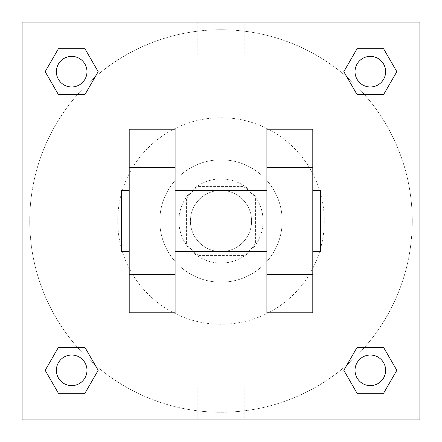 <?xml version="1.0" encoding="UTF-8"?>
<svg xmlns="http://www.w3.org/2000/svg" width="442" height="442" viewBox="0 0 442 442"><rect width="100%" height="100%" fill="white"/><g stroke="black" fill="none" stroke-linecap="round" stroke-linejoin="round"><path stroke-width="0.33" stroke-dasharray="2.21 1.66" d="M251.597 221A30.597 30.597 0 0 0 205.701 194.502A30.597 30.597 0 0 0 205.701 247.498A30.597 30.597 0 0 0 251.597 221A30.597 30.597 0 0 0 205.701 194.502A30.597 30.597 0 0 0 205.701 247.498A30.597 30.597 0 0 0 251.597 221M243.443 255.426L198.557 255.426A41.095 41.095 0 0 1 186.574 243.443L186.574 198.557A41.095 41.095 0 0 1 198.557 186.574L243.443 186.574A41.095 41.095 0 0 1 255.426 198.557L255.426 243.443A41.095 41.095 0 0 1 243.443 255.426L198.557 255.426A41.095 41.095 0 0 1 186.574 243.443L186.574 198.557A41.095 41.095 0 0 1 198.557 186.574L243.443 186.574A41.095 41.095 0 0 1 255.426 198.557L255.426 243.443A41.095 41.095 0 0 1 243.443 255.426M221 178.927A42.073 42.073 0 0 1 257.437 242.039A42.073 42.073 0 0 1 184.563 242.039A42.073 42.073 0 0 1 221 178.927A42.073 42.073 0 0 0 178.927 221A42.073 42.073 0 0 0 221 263.073A42.073 42.073 0 0 0 263.073 221A42.073 42.073 0 0 0 221 178.927M221 159.8A61.2 61.2 0 0 1 274.001 251.597A61.2 61.2 0 0 1 167.999 251.597A61.2 61.2 0 0 1 221 159.8A61.2 61.2 0 0 1 274.001 251.597A61.2 61.2 0 0 1 167.999 251.597A61.2 61.2 0 0 1 221 159.8M221 117.727A103.273 103.273 0 0 1 310.439 272.637A103.273 103.273 0 0 1 131.561 272.637A103.273 103.273 0 0 1 221 117.727A103.273 103.273 0 0 0 117.727 221A103.273 103.273 0 0 0 221 324.273A103.273 103.273 0 0 0 324.273 221A103.273 103.273 0 0 0 221 117.727M77.455 94.621L58.421 94.621L77.455 94.621L58.421 94.621L45.172 71.67L58.421 48.719L84.925 48.719L98.174 71.67L84.925 94.621L98.174 71.67L84.925 94.621L98.174 71.67L84.925 48.719L98.174 71.67M84.925 347.379L98.174 370.33L84.925 347.379L98.174 370.33L84.925 347.379L98.174 370.33L84.925 393.281L58.421 393.281L45.172 370.33L58.421 347.379L77.455 347.379M22.1 419.9L22.1 22.1L419.9 22.1L419.9 419.9L22.1 419.9L22.1 22.1L419.9 22.1L419.9 419.9L22.1 419.9L22.1 22.1L419.9 22.1L419.9 419.9L22.1 419.9M357.075 94.621L343.826 71.67L357.075 94.621L343.826 71.67L357.075 94.621L343.826 71.67L357.075 48.719L383.579 48.719L396.828 71.67L383.579 94.621L364.545 94.621M343.826 370.33L357.075 347.379L343.826 370.33L357.075 347.379L343.826 370.33L357.075 393.281L343.826 370.33L357.075 393.281L343.826 370.33L357.075 393.281L383.579 393.281L357.075 393.281L383.579 393.281L396.828 370.33L383.579 393.281M364.545 347.379L383.579 347.379L364.545 347.379L383.579 347.379L396.828 370.33M242.039 22.1L199.961 22.106L242.039 22.1M412.248 221A191.248 191.248 0 0 0 125.373 55.372A191.248 191.248 0 0 0 125.373 386.628A191.248 191.248 0 0 0 412.248 221A191.248 191.248 0 0 0 125.373 55.372A191.248 191.248 0 0 0 125.373 386.628A191.248 191.248 0 0 0 412.248 221M86.975 370.33A15.299 15.299 0 0 0 64.024 357.075A15.299 15.299 0 0 0 64.024 383.579A15.299 15.299 0 0 0 86.975 370.33A15.299 15.299 0 0 0 64.024 357.075A15.299 15.299 0 0 0 64.024 383.579A15.299 15.299 0 0 0 86.975 370.33A15.299 15.299 0 0 0 64.024 357.075A15.299 15.299 0 0 0 64.024 383.579A15.299 15.299 0 0 0 86.975 370.33A15.299 15.299 0 0 0 64.024 357.075A15.299 15.299 0 0 0 64.024 383.579A15.299 15.299 0 0 0 86.975 370.33A15.299 15.299 0 0 0 64.024 357.075A15.299 15.299 0 0 0 64.024 383.579A15.299 15.299 0 0 0 86.975 370.33M86.975 71.67A15.299 15.299 0 0 0 64.024 58.421A15.299 15.299 0 0 0 64.024 84.925A15.299 15.299 0 0 0 86.975 71.67A15.299 15.299 0 0 0 64.024 58.421A15.299 15.299 0 0 0 64.024 84.925A15.299 15.299 0 0 0 86.975 71.67A15.299 15.299 0 0 0 64.024 58.421A15.299 15.299 0 0 0 64.024 84.925A15.299 15.299 0 0 0 86.975 71.67A15.299 15.299 0 0 0 64.024 58.421A15.299 15.299 0 0 0 64.024 84.925A15.299 15.299 0 0 0 86.975 71.67A15.299 15.299 0 0 0 64.024 58.421A15.299 15.299 0 0 0 64.024 84.925A15.299 15.299 0 0 0 86.975 71.67M385.628 71.67A15.299 15.299 0 0 0 362.678 58.421A15.299 15.299 0 0 0 362.678 84.925A15.299 15.299 0 0 0 385.628 71.67A15.299 15.299 0 0 0 362.678 58.421A15.299 15.299 0 0 0 362.678 84.925A15.299 15.299 0 0 0 385.628 71.67A15.299 15.299 0 0 0 362.678 58.421A15.299 15.299 0 0 0 362.678 84.925A15.299 15.299 0 0 0 385.628 71.67A15.299 15.299 0 0 0 362.678 58.421A15.299 15.299 0 0 0 362.678 84.925A15.299 15.299 0 0 0 385.628 71.67A15.299 15.299 0 0 0 362.678 58.421A15.299 15.299 0 0 0 362.678 84.925A15.299 15.299 0 0 0 385.628 71.67M355.025 370.33A15.299 15.299 0 0 1 377.976 357.075A15.299 15.299 0 0 1 377.976 383.579A15.299 15.299 0 0 1 355.025 370.33A15.299 15.299 0 0 1 377.976 357.075A15.299 15.299 0 0 1 377.976 383.579A15.299 15.299 0 0 1 355.025 370.33M244.818 419.9L197.182 419.9L244.818 419.9L244.818 387.22L197.182 387.22L244.818 387.22M22.1 221L22.1 199.961L22.106 221M419.9 221L419.9 199.961L419.9 221M416.044 221L416.044 199.961L416.044 221M244.818 22.1L197.182 22.1L244.818 22.1L244.818 54.78L197.182 54.78L244.818 54.78M22.1 242.039L22.106 199.961L22.1 242.039M221 419.9L242.039 419.9L221 419.894M419.9 199.961L419.9 242.039L419.9 199.961L419.894 242.039L419.894 199.961L416.044 199.961M45.172 71.67L58.421 94.621L45.172 71.67L58.421 94.621L45.172 71.67L58.421 48.719L84.925 48.719L58.421 48.719L45.172 71.67L58.421 48.719M98.174 370.33L84.925 393.281L98.174 370.33L84.925 393.281L58.421 393.281L45.172 370.33L58.421 347.379M343.826 71.67L357.075 48.719L343.826 71.67L357.075 48.719L383.579 48.719L396.828 71.67L383.579 94.621M175.098 129.202L175.098 312.798L129.202 312.798L129.202 129.202L175.098 129.202M266.902 129.202L266.902 312.798L312.798 312.798L312.798 129.202L266.902 129.202M175.098 221L175.098 190.403L175.098 221M266.902 221L266.902 251.597L266.902 221M312.798 190.403L312.798 251.597L312.798 190.403M320.45 190.403L320.45 251.597M129.202 221L129.202 190.403L129.202 221M121.55 251.597L121.55 190.403M385.628 370.33A15.299 15.299 0 0 0 362.678 357.075A15.299 15.299 0 0 0 362.678 383.579A15.299 15.299 0 0 0 385.628 370.33A15.299 15.299 0 0 0 362.678 357.075A15.299 15.299 0 0 0 362.678 383.579A15.299 15.299 0 0 0 385.628 370.33A15.299 15.299 0 0 0 362.678 357.075A15.299 15.299 0 0 0 362.678 383.579A15.299 15.299 0 0 0 385.628 370.33M84.925 393.281L58.421 393.281L45.172 370.33M357.075 48.719L383.579 48.719L396.828 71.67M416.044 242.039L419.894 242.039M197.182 387.22L197.182 419.9M197.182 22.1L197.182 54.78"/><path stroke-width="0.66" d="M98.174 71.67L84.925 94.621L58.421 94.621L45.172 71.67L58.421 48.719L84.925 48.719L98.174 71.67L84.925 94.621L77.455 94.621M77.455 347.379L84.925 347.379L98.174 370.33L84.925 393.281L58.421 393.281L45.172 370.33L58.421 347.379L84.925 347.379M364.545 94.621L357.075 94.621L343.826 71.67L357.075 48.719L383.579 48.719L396.828 71.67L383.579 94.621L357.075 94.621M343.826 370.33L357.075 347.379L383.579 347.379L396.828 370.33L383.579 393.281L357.075 393.281L343.826 370.33L357.075 347.379L364.545 347.379M22.1 22.1L419.9 22.1L419.9 419.9L22.1 419.9L22.1 22.1M175.098 129.202L175.098 312.798L129.202 312.798L129.202 129.202L175.098 129.202M266.902 312.798L266.902 129.202L312.798 129.202L312.798 312.798L266.902 312.798M312.798 251.597L320.45 251.597L320.45 190.403L312.798 190.403M129.202 190.403L121.55 190.403L121.55 251.597L129.202 251.597M129.202 167.452L175.098 167.452M266.902 167.452L312.798 167.452M129.202 274.548L175.098 274.548M266.902 274.548L312.798 274.548M383.579 393.281L357.075 393.281L383.579 393.281L396.828 370.33M357.075 347.379L383.579 347.379L357.075 347.379M385.628 370.33A15.299 15.299 0 0 0 362.678 357.075A15.299 15.299 0 0 0 362.678 383.579A15.299 15.299 0 0 0 385.628 370.33M45.172 370.33L58.421 347.379M84.925 393.281L58.421 393.281L84.925 393.281L98.174 370.33M86.975 370.33A15.299 15.299 0 0 0 64.024 357.075A15.299 15.299 0 0 0 64.024 383.579A15.299 15.299 0 0 0 86.975 370.33M343.826 71.67L357.075 48.719L383.579 48.719L357.075 48.719M396.828 71.67L383.579 94.621M385.628 71.67A15.299 15.299 0 0 0 362.678 58.421A15.299 15.299 0 0 0 362.678 84.925A15.299 15.299 0 0 0 385.628 71.67M45.172 71.67L58.421 48.719L84.925 48.719L58.421 48.719M84.925 94.621L58.421 94.621L84.925 94.621M86.975 71.67A15.299 15.299 0 0 0 64.024 58.421A15.299 15.299 0 0 0 64.024 84.925A15.299 15.299 0 0 0 86.975 71.67M175.098 251.597L266.902 251.597M175.098 190.403L266.902 190.403"/></g></svg>
